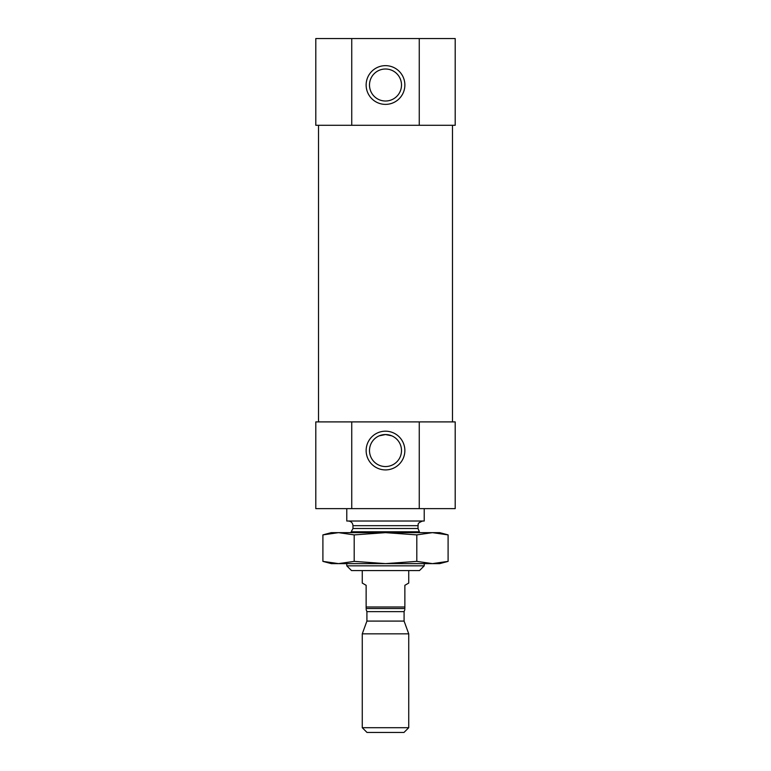 <?xml version="1.0" encoding="UTF-8"?>
<svg xmlns="http://www.w3.org/2000/svg" width="771" height="771" viewBox="0 0 771 771"><rect width="100%" height="100%" fill="white"/><g stroke="black" fill="none" stroke-linecap="round" stroke-linejoin="round"><path stroke-width="1.16" d="M379.207 435.837L385.5 434.545L391.774 435.827M385.5 434.545A16.008 16.008 0 0 1 399.359 458.552A16.008 16.008 0 0 1 371.641 458.552A16.008 16.008 0 0 1 385.5 434.545M419.26 508.638L419.26 421.901L455.198 421.901L455.198 508.638L351.74 508.638L351.74 421.901L315.802 421.901L315.802 508.638L351.74 508.638M419.26 421.901L351.74 421.901M419.26 125.287L455.198 125.287L455.198 38.55L351.74 38.55L351.74 125.287L419.26 125.287L419.26 38.55M351.74 38.55L315.802 38.55L315.802 125.287L351.74 125.287M318.51 421.901L318.51 125.287M424.223 565.837L346.777 565.837L351.528 570.588L419.472 570.588L424.223 565.837L424.223 563.62M346.777 565.837L346.777 563.62M348.328 521.023C351.152 521.302 352.694 522.854 352.973 525.677L352.973 528.501L350.757 532.645M346.777 508.638L346.777 521.023L424.223 521.023L424.223 508.638M385.5 65.651A19.362 19.362 0 0 1 402.269 94.698A19.362 19.362 0 0 1 368.731 94.698A19.362 19.362 0 0 1 385.5 65.651M385.5 431.191A19.362 19.362 0 0 1 402.269 460.229A19.362 19.362 0 0 1 368.731 460.229A19.362 19.362 0 0 1 385.5 431.191M385.5 69.004A16.008 16.008 0 0 1 399.359 93.021A16.008 16.008 0 0 1 371.641 93.021A16.008 16.008 0 0 1 385.5 69.004M366.138 606.989L404.862 606.989L404.862 608.541C404.862 609.678 404.862 609.678 404.862 608.541L366.138 608.541C366.138 609.678 366.138 609.678 366.138 608.541C366.138 609.678 366.138 609.678 366.138 608.541L366.138 585.305L362.264 583.069L362.264 570.588M366.138 609.591L366.909 611.634L404.091 611.634L404.862 609.591M404.862 606.989L404.862 585.305L408.736 583.069L408.736 570.588M362.264 727.699L367.015 732.45L403.985 732.45L408.736 727.699L408.736 633.849L362.264 633.849L362.264 727.699L408.736 727.699M362.264 633.849L366.909 621.089L404.091 621.089L408.736 633.849M366.909 621.089L366.909 611.634M438.709 533.031L448.096 534.891L448.096 561.375L439.711 563.62L432.444 563.62L448.096 561.375L432.444 563.62L331.289 563.62L322.904 561.375L338.556 563.62L354.197 561.375L385.5 563.62L416.803 561.375L432.444 563.62M354.197 561.375L354.197 534.891L385.5 532.645L432.444 532.645L448.096 534.891L439.711 532.645L432.444 532.645L416.803 534.891L385.5 532.645L331.289 532.645L322.904 534.891L338.556 532.645L322.904 534.891L322.904 561.375L332.291 563.235M354.197 534.891L338.556 532.645M416.803 561.375L416.803 534.891M351.615 531.788L419.385 531.788L418.027 528.501L418.027 525.677C418.778 524.791 416.176 523.461 422.672 521.023M352.973 528.501L418.027 528.501M352.973 525.677L418.027 525.677M452.49 421.901L452.49 125.287M404.091 621.089L404.091 611.634"/></g></svg>
